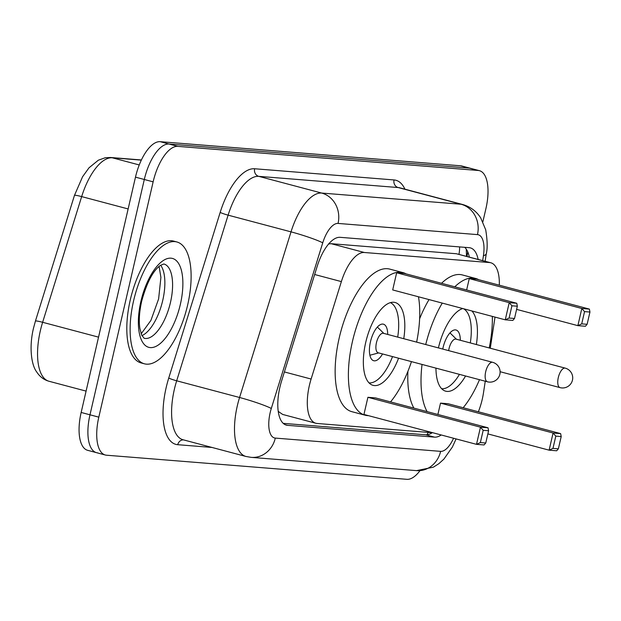 <?xml version="1.0" encoding="UTF-8"?>
<svg xmlns="http://www.w3.org/2000/svg" width="621" height="621" viewBox="0 0 621 621"><rect width="100%" height="100%" fill="white"/><g stroke="black" fill="none" stroke-linecap="round" stroke-linejoin="round"><path stroke-width="0.93" d="M499.331 285.186A37.827 16.045 104.9 0 0 490.769 262.761A37.827 16.045 104.9 0 0 489.55 262.551L364.348 252.499A37.827 16.045 104.9 0 0 341.371 281.6L311.113 379.043A37.827 16.045 104.9 0 0 309.39 385.4A37.827 16.045 104.9 0 0 315.895 423.266A37.827 16.045 104.9 0 0 317.114 423.475L432.907 432.767M278.293 411.723A12.606 5.348 104.9 0 0 278.464 411.739L278.751 411.762A37.827 16.045 -75.1 0 1 278.2 411.048M490.769 262.761L456.373 253.741L331.164 243.696L328.4 243.991M278.751 411.762L282.718 414.455L315.895 423.266M478.372 411.777A37.827 16.045 104.9 0 0 483.48 392.876L485.257 381.216M490.28 348.226L495.015 317.106M478.147 259.407A37.827 16.045 104.9 0 0 470.384 247.888A37.827 16.045 104.9 0 0 469.165 247.678L340.137 237.323A37.827 16.045 104.9 0 0 317.16 266.425L281.608 380.914A37.827 16.045 104.9 0 0 279.885 387.279A37.827 16.045 104.9 0 0 286.39 425.137A37.827 16.045 104.9 0 0 287.608 425.346L434.545 437.137A37.827 16.045 104.9 0 0 441.205 434.972M419.959 470.71A37.827 16.045 -75.1 0 1 406.91 479.319L106.533 455.216A37.827 16.045 -75.1 0 1 105.314 455.007A37.827 16.045 -75.1 0 1 98.809 417.149L153.139 181.837A37.827 16.045 -75.1 0 1 177.831 146.37L478.209 170.472A37.827 16.045 -75.1 0 1 479.428 170.682A37.827 16.045 -75.1 0 1 485.933 208.54L482.874 221.767M97.699 452.872A37.827 16.045 -75.1 0 1 96.48 452.662L87.654 450.318A37.827 16.045 -75.1 0 1 81.157 412.46L135.479 177.148L144.305 179.492A37.827 16.045 -75.1 0 1 169.005 144.025L469.383 168.128A37.827 16.045 -75.1 0 1 470.602 168.338A37.827 16.045 -75.1 0 0 469.383 168.128L169.005 144.025A37.827 16.045 -75.1 0 0 144.305 179.492L89.983 414.805L144.305 179.492L153.139 181.837M96.48 452.662A37.827 16.045 -75.1 0 1 89.983 414.805A37.827 16.045 -75.1 0 0 96.48 452.662L105.314 455.007M432.247 432.713A37.827 16.045 -75.1 0 1 425.719 434.793L283.238 423.359M464.702 247.321A37.827 16.045 -75.1 0 1 469.321 257.063M135.479 177.148A37.827 16.045 -75.1 0 1 160.179 141.681L460.557 165.784A37.827 16.045 -75.1 0 1 461.776 165.993L479.428 170.682M187.635 305.051A63.047 26.742 -75.1 0 1 144.445 363.813A63.047 26.742 -75.1 0 1 133.608 300.719A63.047 26.742 -75.1 0 1 176.799 241.949A63.047 26.742 -75.1 0 1 187.635 305.051M144.445 363.813L141.13 362.936A63.047 26.742 -75.1 0 1 130.294 299.834A63.047 26.742 -75.1 0 1 173.484 241.072L176.799 241.949M411.451 361.624A73.759 31.291 -75.1 0 1 390.555 401.911M368.486 415.659A73.759 31.291 -75.1 0 1 365.148 415.208A73.759 31.291 -75.1 0 1 352.472 341.379A73.759 31.291 -75.1 0 1 403.006 272.627A73.759 31.291 -75.1 0 1 406.126 273.892M365.148 415.208L351.905 411.692A73.759 31.291 -75.1 0 1 339.229 337.871A73.759 31.291 -75.1 0 1 389.763 269.11L403.006 272.627M398.573 358.201A42.872 18.188 -75.1 0 1 373.081 385.354A42.872 18.188 -75.1 0 1 365.715 342.443A42.872 18.188 -75.1 0 1 395.08 302.489A42.872 18.188 -75.1 0 1 403.751 338.709M367.904 397.3L363.945 414.455L476.509 444.341L480.468 427.186L367.904 397.3L375.472 397.906L488.028 427.791L480.468 427.186L483.192 430.306L480.359 442.563L485.762 442.998L488.595 430.741L483.192 430.306M418.469 296.776A73.759 31.291 -75.1 0 1 416.629 342.124M396.656 272.774L392.689 289.937L505.253 319.823L509.22 302.668L396.656 272.774L404.217 273.387L516.781 303.273L509.22 302.668L511.937 305.788L509.111 318.045L514.514 318.48L517.34 306.223L511.937 305.788M485.762 442.998L484.07 444.947L476.509 444.341L480.359 442.563M514.514 318.48L512.822 320.428L505.253 319.823L509.111 318.045M517.34 306.223L516.781 303.273M488.595 430.741L488.028 427.791M392.526 356.601A41.607 17.652 -75.1 0 1 369.045 382.885M387.706 334.447A18.909 8.026 104.9 0 0 383.413 324.178A18.909 8.026 104.9 0 0 370.458 341.806A18.909 8.026 104.9 0 0 373.71 360.731A18.909 8.026 104.9 0 0 382.536 353.947M390.353 302.629A41.607 17.652 -75.1 0 1 397.704 337.102M492.608 362.299L383.359 333.291A10.083 4.277 104.9 0 0 376.45 342.691A10.083 4.277 104.9 0 0 378.181 352.79L487.431 381.799A10.083 10.083 0 0 0 499.967 373.749A10.083 10.083 0 0 0 492.608 362.299A10.083 4.277 104.9 0 0 492.282 362.245A10.083 4.277 104.9 0 0 485.7 371.7A10.083 4.277 104.9 0 0 487.431 381.799M479.49 379.687A73.759 31.291 -75.1 0 1 463.165 407.733M427.101 411.614A73.759 31.291 -75.1 0 1 422.039 364.434M413.858 408.098A73.759 31.291 -75.1 0 1 407.912 371.335M438.403 347.907A42.872 18.188 -75.1 0 1 462.723 308.528M471.898 310.966A42.872 18.188 -75.1 0 1 476.361 344.531M558.372 448.82L561.205 436.571L555.803 436.136L552.969 448.393L558.372 448.82L556.68 450.776L549.119 450.171L553.078 433.008L560.639 433.621L448.075 403.728L440.514 403.122L437.89 414.479M425.727 344.539A73.759 31.291 -75.1 0 1 442.276 303.102M454.782 286.809A73.759 31.291 -75.1 0 1 475.616 278.456A73.759 31.291 -75.1 0 1 478.737 279.722M492.344 316.392A73.759 31.291 -75.1 0 1 489.232 347.954M465.571 375.992A42.872 18.188 -75.1 0 1 445.692 391.183A42.872 18.188 -75.1 0 1 435.958 368.129M587.117 324.302L589.95 312.045L584.547 311.618L581.722 323.867L587.117 324.302L585.424 326.258L577.864 325.652L581.823 308.49L589.391 309.095L476.827 279.209L469.259 278.604L466.643 289.96M419.61 318.814A73.759 31.291 -75.1 0 1 429.033 299.586M441.539 283.292A73.759 31.291 -75.1 0 1 462.373 274.94L475.616 278.456M552.969 448.393L549.119 450.171L487.865 433.908M555.803 436.136L553.078 433.008L440.514 403.122M581.722 323.867L577.864 325.652L516.61 309.382M584.547 311.618L581.823 308.49L469.259 278.604M589.95 312.045L589.391 309.095M561.205 436.571L560.639 433.621M459.439 374.362A41.607 17.652 -75.1 0 1 441.655 388.707M460.316 340.277A18.909 8.026 104.9 0 0 456.024 329.999A18.909 8.026 104.9 0 0 443.068 347.628A18.909 8.026 104.9 0 0 442.765 349.064M463.553 308.753A41.607 17.652 -75.1 0 1 470.307 342.924M565.219 368.129A10.083 4.277 104.9 0 0 564.893 368.074A10.083 4.277 104.9 0 0 558.31 377.529A10.083 4.277 104.9 0 0 560.041 387.628A10.083 10.083 0 0 0 572.57 379.578A10.083 10.083 0 0 0 565.219 368.129L455.969 339.12A10.083 4.277 104.9 0 0 449.053 348.521A10.083 4.277 104.9 0 0 448.673 350.632M284.387 371.94L311.113 379.043M278.464 411.739A37.827 34.155 94.6 0 1 278.363 412.181M459.625 246.91A37.827 34.155 94.6 0 1 458.981 254.315M428.195 432.387A37.827 34.155 94.6 0 1 426.953 434.785M314.645 274.505L341.371 281.6M331.164 243.696L364.348 252.499M456.373 253.741L489.55 262.551M285.225 424.71L287.608 425.346M482.688 260.61L483.433 255.72A25.22 10.697 104.9 0 0 477.464 234.614L338.057 223.428A25.22 10.697 104.9 0 0 322.741 242.827L271.307 408.463A25.22 10.697 104.9 0 0 270.158 412.709A25.22 10.697 104.9 0 0 275.305 438.092L440.623 451.358A25.22 10.697 104.9 0 0 453.563 438.247M245.947 456.466A50.433 21.393 -75.1 0 1 237.284 405.979A50.433 21.393 -75.1 0 1 239.574 397.494L176.674 380.797A50.433 21.393 104.9 0 0 174.377 389.282A50.433 21.393 104.9 0 0 183.048 439.761L245.947 456.466L251.218 457.367A25.22 22.767 -85.4 0 0 275.305 438.092M212.017 447.454L177.738 444.698A6.303 5.69 94.6 0 1 183.443 439.87M177.738 444.698A56.736 24.072 -75.1 0 1 166.164 387.597A56.736 24.072 -75.1 0 1 168.741 378.049L220.176 212.413A56.736 24.072 -75.1 0 1 254.641 168.757L394.048 179.95A56.736 24.072 -75.1 0 1 404.915 189.18M177.831 146.37L160.179 141.681M98.809 417.149L81.157 412.46M478.209 170.472L460.557 165.784M271.307 408.463A25.22 2.228 -162.7 0 0 239.574 397.494L291.016 231.858L228.109 215.153L176.674 380.797A6.303 0.559 17.3 0 1 168.741 378.049M322.741 242.827A25.22 2.228 -162.7 0 0 291.016 231.858A50.433 21.393 -75.1 0 1 321.647 193.053L258.747 176.348A50.433 21.393 104.9 0 0 228.109 215.153A6.303 0.559 17.3 0 1 220.176 212.413M338.057 223.428A25.22 22.767 -85.4 0 0 321.647 193.053L461.054 204.239L398.146 187.542L258.747 176.348A6.303 5.69 94.6 0 1 254.641 168.757M477.464 234.614A25.22 22.767 -85.4 0 0 461.054 204.239A50.433 21.393 -75.1 0 1 462.676 204.519L399.777 187.814A50.433 21.393 104.9 0 0 398.146 187.542A6.303 5.69 94.6 0 1 394.048 179.95M485.133 261.262L486.29 253.655A25.22 5.682 -171.3 0 1 483.433 255.72M456.086 438.923L452.406 446.996L443.922 459.082L438.876 463.67L433.396 467.155L416.536 470.633A25.22 22.767 -85.4 0 0 440.623 451.358M467.722 251.808L467.015 256.45M425.719 434.793L434.545 437.137M141.316 160.125L112.3 157.796A50.433 21.393 104.9 0 0 81.662 196.601L42.632 322.291A50.433 21.393 104.9 0 0 40.342 330.776A50.433 21.393 104.9 0 0 49.005 381.263L86.086 391.106M49.005 381.263C43.866 379.827 39.736 376.683 36.616 371.816C31.524 365.257 28.861 347.465 33.456 328.377L35.42 321.111A12.606 1.118 -162.7 0 1 42.632 322.291L98.545 337.141M139.244 164.953L112.3 157.796A12.606 11.388 -85.4 0 0 110.476 157.486L141.394 159.97M128.136 208.943L81.662 196.601A12.606 1.118 -162.7 0 0 74.45 195.421L82.577 176.744L89.02 167.794L98.382 160.179L105.244 157.75L110.476 157.486M170.464 302.45A38.432 16.301 -75.1 0 1 144.134 338.266L141.728 335.161L139.872 328.385C138.731 320.894 139.329 311.843 141.658 301.247C146.742 282.772 152.945 270.841 160.272 265.454L163.859 263.979A38.432 16.301 -75.1 0 1 170.464 302.45M180.331 304.469A45.993 19.515 -75.1 0 1 150.298 347.597A45.993 19.515 -75.1 0 1 140.913 301.301A45.993 19.515 -75.1 0 1 170.938 258.173A45.993 19.515 -75.1 0 1 180.331 304.469M160.637 265.198A38.432 16.301 -75.1 0 1 162.741 300.393A38.432 16.301 -75.1 0 1 141.945 335.619M466.511 256.318L466.278 249.161M486.29 253.655C487.625 248.439 487.438 240.498 485.715 229.824L480.646 217.785C476.284 211.109 470.299 206.684 462.676 204.519M251.218 457.367L416.536 470.633M35.42 321.111L74.45 195.421M141.184 333.811L150.903 320.42L158.611 298.957L160.909 277.37L159.085 266.386M378.67 352.922L369.883 355.228M383.848 333.423L377.358 327.057M500.107 371.707L560.041 387.628M456.458 339.252L449.969 332.879"/></g></svg>
